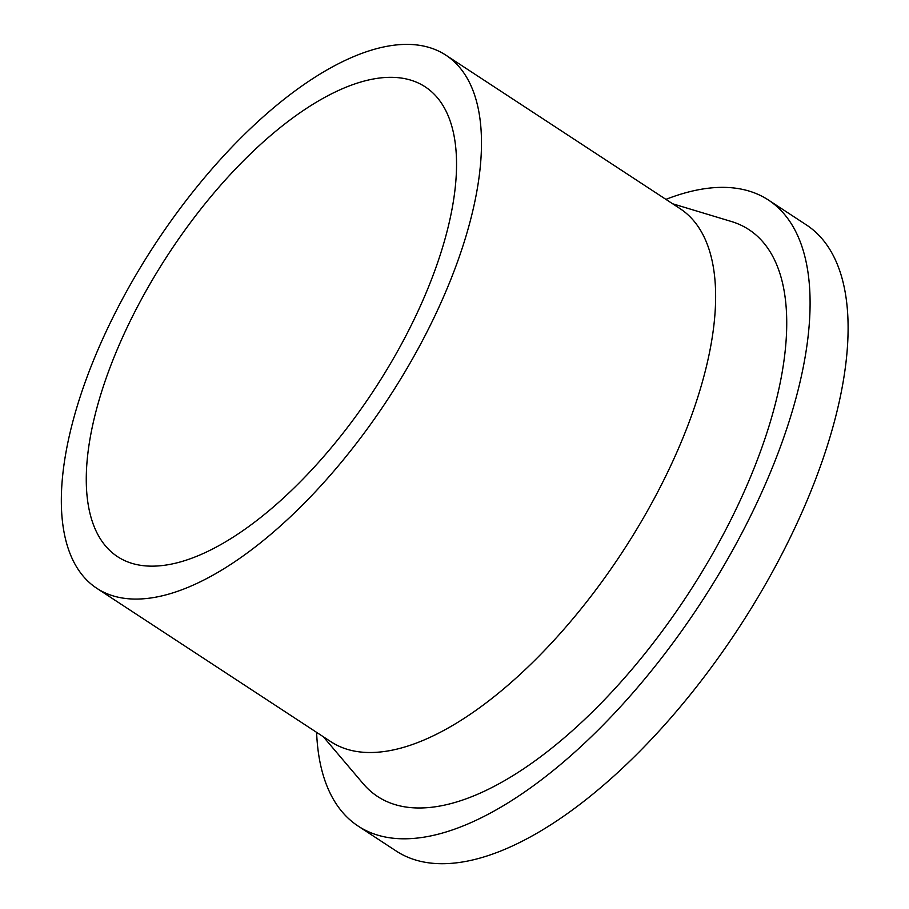 <?xml version="1.0" encoding="UTF-8"?>
<svg xmlns="http://www.w3.org/2000/svg" width="909" height="909" viewBox="0 0 909 909"><rect width="100%" height="100%" fill="white"/><g stroke="black" fill="none" stroke-linecap="round" stroke-linejoin="round"><path stroke-width="1.36" d="M156.462 566.034A280.79 123.226 123.2 0 1 117.488 556.638A280.79 123.226 123.2 0 1 168.335 254.236A280.79 123.226 123.2 0 1 425.31 86.923A280.79 123.226 123.2 0 1 397.085 352.09A280.79 123.226 123.2 0 1 156.462 566.034M140.986 598.94A318.627 139.827 123.2 0 1 96.752 588.271A318.627 139.827 123.2 0 1 154.45 245.135A318.627 139.827 123.2 0 1 446.046 55.279A318.627 139.827 123.2 0 1 414.015 356.169A318.627 139.827 123.2 0 1 140.986 598.94M446.046 55.279L680.193 208.729A318.627 139.827 123.2 0 1 648.162 509.619A318.627 139.827 123.2 0 1 375.122 752.379A318.627 139.827 123.2 0 1 330.899 741.721L96.752 588.271M672.649 203.775L731.529 221.546A338.852 148.701 123.2 0 1 725.246 530.742A338.852 148.701 123.2 0 1 424.617 807.84A338.852 148.701 123.2 0 1 363.146 783.672L323.354 736.779M665.911 199.366A374.258 164.234 123.2 0 1 768.469 200.06A374.258 164.234 123.2 0 1 730.836 553.479A374.258 164.234 123.2 0 1 410.129 838.643A374.258 164.234 123.2 0 1 358.18 826.111A374.258 164.234 123.2 0 1 316.616 732.359M768.469 200.06L806.476 224.966A374.258 164.234 123.2 0 1 768.844 578.397A374.258 164.234 123.2 0 1 448.137 863.55A374.258 164.234 123.2 0 1 396.188 851.017L358.18 826.111"/></g></svg>
